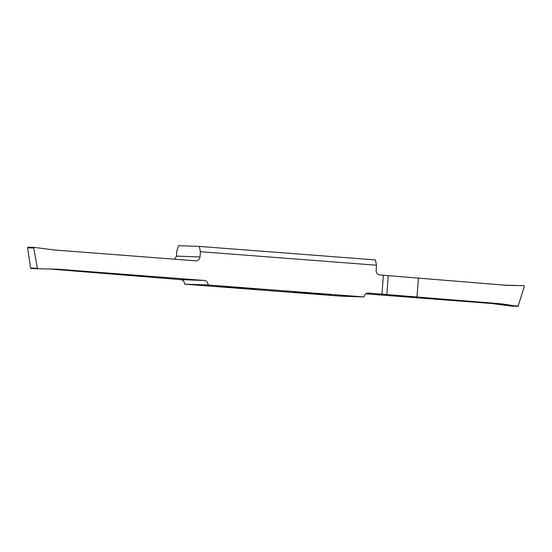 <?xml version="1.0" encoding="UTF-8"?>
<svg xmlns="http://www.w3.org/2000/svg" width="552" height="552" viewBox="0 0 552 552"><rect width="100%" height="100%" fill="white"/><g stroke="black" fill="none" stroke-linecap="round" stroke-linejoin="round"><path stroke-width="0.83" d="M518.5 305.953L511.131 306.063L511.676 305.718L511.131 306.063L491.77 303.51L501.361 303.841L518.031 306.305L524.372 286.398L523.986 285.701L506.922 285.336L379.831 274.965C377.409 274.53 376.167 273.026 376.119 270.459L376.498 265.215L375.408 259.923L199.313 246.413L200.404 251.705L200.017 256.949C199.589 259.474 198.147 260.772 195.684 260.834L53.917 249.952L34.231 247.386L28.055 247.172M517.804 285.487L505.246 285.191M174.756 259.226L176.426 256.128L176.806 250.884L178.669 245.688L199.313 246.413M34.279 247.393L33.72 248.014L37.377 268.327L37.86 268.755L57.38 269.183L204.364 280.464C206.786 280.899 208.028 282.403 208.076 284.963L184.485 284.149C184.43 281.582 183.195 280.078 180.766 279.643L49.783 269.017M184.485 284.163L340.46 296.127L364.051 296.948L208.076 284.984L184.485 284.149M329.861 294.823L294.14 292.084L330.613 294.816M294.14 292.084L293.388 292.084M254.396 289.027L218.668 286.288L255.148 289.027M218.668 286.288L217.916 286.295M364.051 296.935C364.479 294.409 365.921 293.112 368.384 293.05L501.361 303.841M491.77 303.51L365.721 293.837M30.967 268.513L30.553 268.086L37.377 268.327L37.86 268.755L30.967 268.513L30.553 268.086L27.6 247.662L28.097 247.179L34.189 247.386M27.6 247.662L28.097 247.179M376.498 265.215L200.404 251.705M381.984 294.092L383.364 275.234M417.015 296.803L418.402 277.946M176.426 256.128L200.017 256.949M180.766 279.643L204.364 280.464M33.72 248.014L27.607 247.8M386.842 294.485L388.228 275.627M511.18 306.07L518.066 306.312M37.853 268.755L30.96 268.513"/></g></svg>
